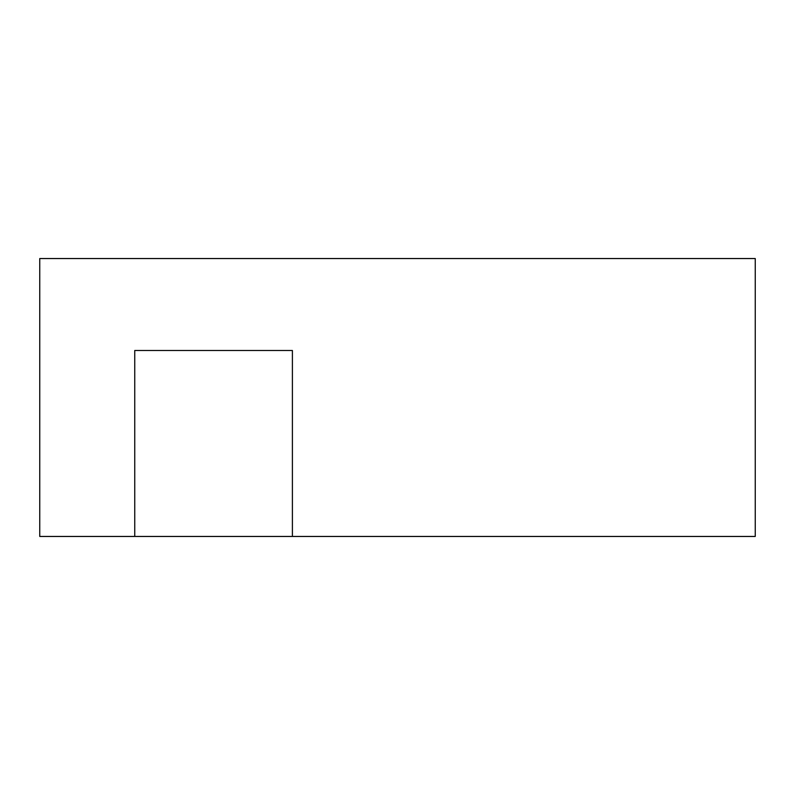 <?xml version="1.0" encoding="UTF-8"?>
<svg xmlns="http://www.w3.org/2000/svg" width="795" height="795" viewBox="0 0 795 795"><rect width="100%" height="100%" fill="white"/><g stroke="black" fill="none" stroke-linecap="round" stroke-linejoin="round"><path stroke-width="1.19" d="M292.401 536.456L755.25 536.456L755.25 258.544L39.75 258.544L39.75 536.456L134.743 536.456L134.743 350.506L292.401 350.506L292.401 536.456L134.743 536.456"/></g></svg>

